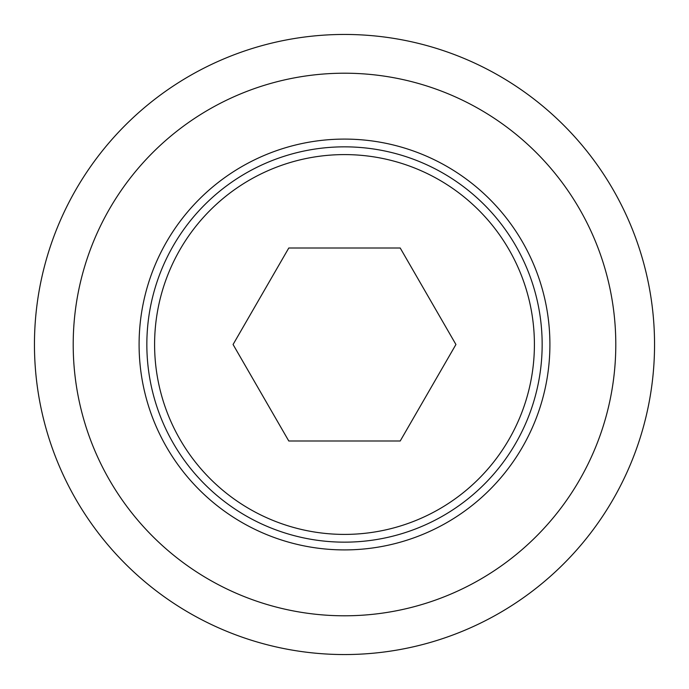 <?xml version="1.0" encoding="UTF-8"?>
<svg xmlns="http://www.w3.org/2000/svg" width="689" height="689" viewBox="0 0 689 689"><rect width="100%" height="100%" fill="white"/><g stroke="black" fill="none" stroke-linecap="round" stroke-linejoin="round"><path stroke-width="1.03" d="M146.843 344.5A197.657 197.657 0 0 0 344.5 542.157A197.657 197.657 0 0 0 542.157 344.5A197.657 197.657 0 0 0 344.5 146.843A197.657 197.657 0 0 0 146.843 344.5M154.594 344.5A189.906 189.906 0 0 0 344.5 534.406A189.906 189.906 0 0 0 534.406 344.5A189.906 189.906 0 0 0 344.5 154.594A189.906 189.906 0 0 0 154.594 344.5M549.908 344.5A205.408 205.408 0 0 0 344.5 139.092A205.408 205.408 0 0 0 139.092 344.5A205.408 205.408 0 0 0 344.5 549.908A205.408 205.408 0 0 0 549.908 344.5M34.45 344.5A310.05 310.05 0 0 0 344.5 654.55A310.05 310.05 0 0 0 654.55 344.5A310.05 310.05 0 0 0 344.5 34.45A310.05 310.05 0 0 0 34.45 344.5M73.206 344.5A271.294 271.294 0 0 0 344.5 615.794A271.294 271.294 0 0 0 615.794 344.5A271.294 271.294 0 0 0 344.5 73.206A271.294 271.294 0 0 0 73.206 344.5M400.214 440.994L288.786 440.994L233.071 344.5L288.786 248.006L400.214 248.006L455.929 344.5L400.214 440.994"/></g></svg>
